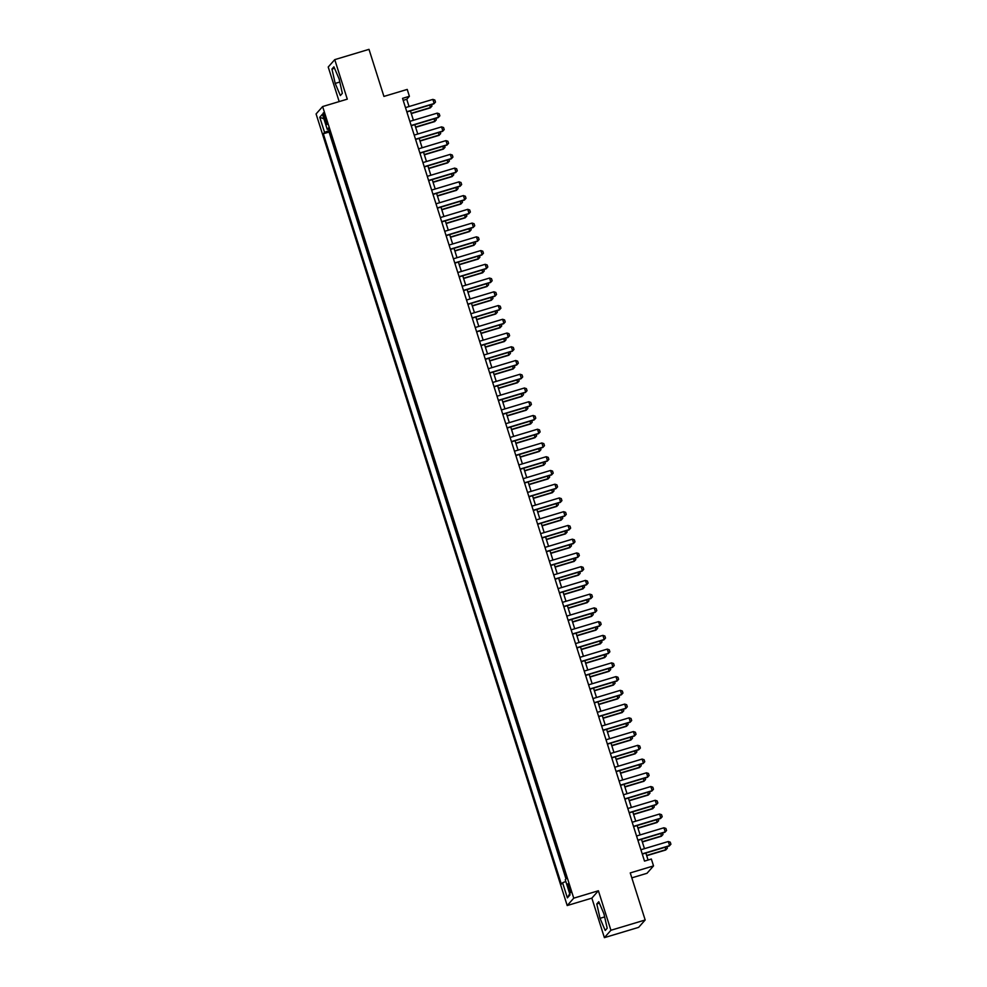 <?xml version="1.0" encoding="UTF-8"?>
<svg xmlns="http://www.w3.org/2000/svg" width="987" height="987" viewBox="0 0 987 987"><rect width="100%" height="100%" fill="white"/><g stroke="black" fill="none" stroke-linecap="round" stroke-linejoin="round"><path stroke-width="1.48" d="M569.807 887.671A4.639 0.728 -106.7 0 0 567.907 883.871A4.639 0.728 -106.7 0 0 568.672 888.954A4.639 0.728 -106.7 0 0 570.572 892.754A4.639 0.728 -106.7 0 0 569.807 887.671M631.816 877.85L647.003 873.285L653.53 865.907L651.358 859.035L644.511 861.096L402.548 98.355L409.395 96.294L407.224 89.422L383.931 96.418L369.002 49.35L334.753 59.639L328.215 67.017L339.183 101.587M604.389 937.65L638.638 927.361L645.177 919.983L610.928 930.272L598.393 890.755L573.743 898.17L567.204 905.548L591.855 898.133L604.389 937.65L610.928 930.272M573.743 898.17L322.626 106.559L316.087 113.937L567.204 905.548M324.081 117.798L325.044 120.821A4.491 0.703 -106.7 0 0 326.882 124.51A4.491 0.703 -106.7 0 0 326.129 119.587L325.179 116.565A4.491 0.703 -106.7 0 0 323.329 112.876A4.491 0.703 -106.7 0 0 324.081 117.798L325.439 117.391M329.288 130.506L324.55 132.381L323.317 133.776L561.356 884.155L562.59 882.76L567.377 897.874L570.067 894.851L565.267 879.725L566.513 878.331L328.474 127.952L327.24 129.346L328.831 129.063M324.55 132.381L319.763 117.268L322.441 114.233L327.24 129.346M329.584 131.468L329.066 132.048L565.995 878.911M653.53 865.907L630.249 872.915L645.177 919.983M322.626 106.559L347.288 99.156L334.753 59.639M409.05 106.547L406.743 99.28L409.395 96.294M648.064 860.022L645.856 853.039M644.474 848.672L641.488 839.295M640.107 834.928L637.133 825.551M635.751 821.184L632.778 811.807M631.384 807.44L628.411 798.064M627.029 793.696L624.055 784.32M622.674 779.952L619.7 770.576M618.306 766.22L615.333 756.832M613.951 752.476L610.978 743.088M609.596 738.732L606.61 729.344M605.228 724.989L602.255 715.6M600.873 711.245L597.9 701.868M596.518 697.501L593.532 688.124M592.151 683.757L589.177 674.38M587.796 670.013L584.822 660.636M583.428 656.269L580.455 646.892M579.073 642.525L576.1 633.148M574.718 628.781L571.744 619.404M570.35 615.037L567.377 605.66M565.995 601.293L563.022 591.916M561.64 587.549L558.667 578.172M557.273 573.805L554.299 564.428M552.917 560.073L549.944 550.684M548.562 546.329L545.577 536.94M544.195 532.585L541.221 523.196M539.84 518.841L536.866 509.452M535.485 505.097L532.499 495.721M531.117 491.353L528.144 481.977M526.762 477.609L523.789 468.233M522.394 463.865L519.421 454.489M518.039 450.121L515.066 440.745M513.684 436.377L510.711 427.001M509.317 422.633L506.343 413.257M504.962 408.889L501.988 399.513M500.606 395.145L497.621 385.769M496.239 381.401L493.266 372.025M491.884 367.657L488.91 358.281M487.529 353.926L484.543 344.537M483.161 340.182L480.188 330.793M478.806 326.438L475.833 317.049M474.439 312.694L471.465 303.305M470.083 298.95L467.11 289.573M465.728 285.206L462.755 275.829M461.361 271.462L458.387 262.086M457.006 257.718L454.032 248.342M452.651 243.974L449.665 234.598M448.283 230.23L445.31 220.854M443.928 216.486L440.955 207.11M439.573 202.742L436.587 193.366M435.205 188.998L432.232 179.622M430.85 175.254L427.877 165.878M426.483 161.51L423.509 152.134M422.128 147.766L419.154 138.39M417.772 134.035L414.799 124.646M413.405 120.291L410.432 110.902M403.19 100.353L406.743 99.28M329.066 132.048L323.317 133.776M562.59 882.76L565.822 881.477M323.909 118.859L319.763 117.268M567.377 897.874L569.709 893.716M335.185 83.414L340.367 95.566L342.341 93.346L339.121 78.972L333.927 66.82L331.953 69.041L335.185 83.414L339.799 82.032M598.393 890.755L591.855 898.133M607.19 928.249L603.958 913.876L598.776 901.723L596.802 903.944L600.022 918.317L605.216 930.47L607.19 928.249M334.544 68.263L331.953 69.041M604.649 916.923L600.022 918.317M599.393 903.167L596.802 903.944M405.484 107.608L432.861 99.391L434.835 100.032L435.489 102.093L433.848 103.869L406.866 111.975M432.861 99.391L434.169 103.512L406.792 111.741M435.489 102.093L433.848 103.869M431.479 104.585L431.961 106.078L430.32 107.854L429.863 105.066M411.283 113.579L430.32 107.854M411.209 113.332L430.64 107.497L431.961 106.078M409.852 121.352L437.229 113.135L439.203 113.776L439.857 115.837L438.216 117.613L411.234 125.719M437.229 113.135L438.536 117.256L411.16 125.485M439.857 115.837L438.216 117.613M414.207 135.096L441.584 126.879L443.558 127.52L444.212 129.581L442.571 131.357L415.589 139.463M441.584 126.879L442.892 131L415.515 139.229M444.212 129.581L442.571 131.357M418.562 148.84L445.939 140.623L447.913 141.264L448.567 143.325L446.938 145.101L419.944 153.207M445.939 140.623L447.247 144.744L419.87 152.96M448.567 143.325L446.938 145.101M422.929 162.584L450.306 154.354L452.28 155.008L452.934 157.069L451.293 158.845L424.311 166.951M450.306 154.354L451.614 158.488L424.237 166.704M452.934 157.069L451.293 158.845M435.847 118.329L436.316 119.822L434.675 121.598L434.231 118.81M415.638 127.323L434.675 121.598M415.564 127.076L434.996 121.241L436.316 119.822M440.202 132.073L440.683 133.566L439.042 135.342L438.586 132.554M420.006 141.067L439.042 135.342M419.919 140.82L439.363 134.985L440.683 133.566M444.557 145.817L445.038 147.31L443.397 149.086L442.941 146.298M424.361 154.811L443.397 149.086M424.287 154.564L443.718 148.729L445.038 147.31M448.925 159.549L449.393 161.054L447.765 162.83L447.308 160.042M428.716 168.555L447.765 162.83M428.642 168.308L448.073 162.473L449.393 161.054M427.285 176.328L454.662 168.098L456.636 168.752L457.289 170.813L455.649 172.589L428.666 180.695M454.662 168.098L455.969 172.231L428.592 180.448M457.289 170.813L455.649 172.589M453.28 173.293L453.761 174.798L452.12 176.574L451.664 173.786M433.083 182.299L452.12 176.574M433.009 182.052L452.441 176.217L453.761 174.798M431.64 190.072L459.017 181.842L461.003 182.496L461.657 184.557L460.016 186.333L433.034 194.439M459.017 181.842L460.324 185.963L432.948 194.192M461.657 184.557L460.016 186.333M457.647 187.036L458.116 188.542L456.475 190.318L456.019 187.53M437.438 196.043L456.475 190.318M437.364 195.796L456.796 189.96L458.116 188.542M436.007 203.815L463.384 195.586L465.358 196.24L466.012 198.301L464.371 200.077L437.389 208.183M463.384 195.586L464.692 199.707L437.315 207.936M466.012 198.301L464.371 200.077M462.002 200.78L462.471 202.286L460.843 204.062L460.386 201.274M441.794 209.787L460.843 204.062M441.72 209.54L461.151 203.704L462.471 202.286M440.362 217.559L467.739 209.33L469.713 209.972L470.367 212.045L468.726 213.809L441.744 221.927M467.739 209.33L469.047 213.451L441.67 221.68M470.367 212.045L468.726 213.809M466.357 214.524L466.839 216.03L465.198 217.806L464.741 215.018M446.161 223.518L465.198 217.806M446.087 223.284L465.519 217.448L466.839 216.03M444.718 231.303L472.107 223.074L474.081 223.716L474.735 225.789L473.094 227.553L446.112 235.671M472.107 223.074L473.415 227.195L446.025 235.424M474.735 225.789L473.094 227.553M470.725 228.268L471.194 229.774L469.553 231.55L469.109 228.762M450.516 237.262L469.553 231.55M450.442 237.028L469.874 231.192L471.194 229.774M449.085 245.047L476.462 236.818L478.436 237.46L479.09 239.52L477.449 241.297L450.467 249.415M476.462 236.818L477.77 240.939L450.393 249.168M479.09 239.52L477.449 241.297M475.08 242.012L475.561 243.518L473.92 245.294L473.464 242.494M454.884 251.006L473.92 245.294M454.797 250.772L474.229 244.936L475.561 243.518M453.44 258.791L480.817 250.562L482.791 251.204L483.445 253.264L481.804 255.041L454.822 263.147M480.817 250.562L482.125 254.683L454.748 262.912M483.445 253.264L481.804 255.041M479.435 255.756L479.916 257.262L478.276 259.038L477.819 256.238M459.239 264.75L478.276 259.038M459.165 264.516L478.596 258.668L479.916 257.262M457.808 272.535L485.185 264.306L487.159 264.948L487.812 267.008L486.172 268.785L459.189 276.891M485.185 264.306L486.492 268.427L459.115 276.656M487.812 267.008L486.172 268.785M483.803 269.5L484.272 271.006L482.631 272.782L482.187 269.982M463.594 278.494L482.631 272.782M463.52 278.26L482.951 272.412L484.272 271.006M462.163 286.279L489.54 278.05L491.514 278.692L492.168 280.752L490.527 282.529L463.545 290.634M489.54 278.05L490.847 282.171L463.471 290.4M492.168 280.752L490.527 282.529M466.518 300.023L493.895 291.794L495.869 292.436L496.523 294.496L494.894 296.273L467.9 304.378M493.895 291.794L495.203 295.915L467.826 304.144M496.523 294.496L494.894 296.273M470.885 313.767L498.262 305.538L500.236 306.18L500.89 308.24L499.249 310.017L472.267 318.122M498.262 305.538L499.57 309.659L472.193 317.888M500.89 308.24L499.249 310.017M475.24 327.499L502.617 319.282L504.591 319.924L505.245 321.984L503.604 323.761L476.622 331.866M502.617 319.282L503.925 323.403L476.548 331.632M505.245 321.984L503.604 323.761M479.596 341.243L506.973 333.026L508.959 333.668L509.613 335.728L507.972 337.505L480.99 345.61M506.973 333.026L508.28 337.147L480.903 345.376M509.613 335.728L507.972 337.505M483.963 354.987L511.34 346.77L513.314 347.412L513.968 349.472L512.327 351.249L485.345 359.354M511.34 346.77L512.648 350.891L485.271 359.108M513.968 349.472L512.327 351.249M488.318 368.731L515.695 360.502L517.669 361.156L518.323 363.216L516.682 364.993L489.7 373.098M515.695 360.502L517.003 364.635L489.626 372.852M518.323 363.216L516.682 364.993M492.673 382.475L520.05 374.246L522.037 374.9L522.691 376.96L521.05 378.737L494.068 386.842M520.05 374.246L521.358 378.379L493.981 386.596M522.691 376.96L521.05 378.737M497.041 396.219L524.418 387.99L526.392 388.644L527.046 390.704L525.405 392.481L498.423 400.586M524.418 387.99L525.726 392.123L498.349 400.34M527.046 390.704L525.405 392.481M501.396 409.963L528.773 401.734L530.747 402.388L531.401 404.448L529.76 406.225L502.778 414.33M528.773 401.734L530.081 405.854L502.704 414.084M531.401 404.448L529.76 406.225M505.763 423.707L533.14 415.478L535.114 416.132L535.768 418.192L534.127 419.956L507.145 428.074M533.14 415.478L534.448 419.598L507.071 427.827M535.768 418.192L534.127 419.956M510.119 437.451L537.496 429.222L539.47 429.863L540.123 431.936L538.483 433.7L511.5 441.818M537.496 429.222L538.803 433.342L511.426 441.571M540.123 431.936L538.483 433.7M514.474 451.195L541.851 442.966L543.825 443.607L544.479 445.668L542.85 447.444L515.856 455.562M541.851 442.966L543.158 447.086L515.782 455.315M544.479 445.668L542.85 447.444M518.841 464.939L546.218 456.71L548.192 457.351L548.846 459.411L547.205 461.188L520.223 469.294M546.218 456.71L547.526 460.83L520.149 469.059M548.846 459.411L547.205 461.188M523.196 478.683L550.573 470.454L552.547 471.095L553.201 473.155L551.56 474.932L524.578 483.038M550.573 470.454L551.881 474.574L524.504 482.803M553.201 473.155L551.56 474.932M527.552 492.427L554.928 484.198L556.902 484.839L557.556 486.899L555.928 488.676L528.946 496.782M554.928 484.198L556.236 488.318L528.859 496.547M557.556 486.899L555.928 488.676M531.919 506.171L559.296 497.941L561.27 498.583L561.924 500.643L560.283 502.42L533.301 510.526M559.296 497.941L560.604 502.062L533.227 510.291M561.924 500.643L560.283 502.42M536.274 519.915L563.651 511.685L565.625 512.327L566.279 514.387L564.638 516.164L537.656 524.27M563.651 511.685L564.959 515.806L537.582 524.035M566.279 514.387L564.638 516.164M540.629 533.646L568.006 525.429L569.992 526.071L570.646 528.131L569.005 529.908L542.023 538.014M568.006 525.429L569.314 529.55L541.937 537.779M570.646 528.131L569.005 529.908M544.997 547.39L572.374 539.173L574.348 539.815L575.002 541.875L573.361 543.652L546.379 551.758M572.374 539.173L573.681 543.294L546.304 551.523M575.002 541.875L573.361 543.652M549.352 561.134L576.729 552.917L578.703 553.559L579.357 555.619L577.716 557.396L550.734 565.502M576.729 552.917L578.037 557.038L550.66 565.267M579.357 555.619L577.716 557.396M553.707 574.878L581.096 566.649L583.07 567.303L583.724 569.363L582.083 571.14L555.101 579.246M581.096 566.649L582.404 570.782L555.015 578.999M583.724 569.363L582.083 571.14M558.074 588.622L585.451 580.393L587.425 581.047L588.079 583.107L586.438 584.884L559.456 592.99M585.451 580.393L586.759 584.526L559.382 592.743M588.079 583.107L586.438 584.884M562.43 602.366L589.807 594.137L591.781 594.791L592.434 596.851L590.794 598.628L563.811 606.734M589.807 594.137L591.114 598.27L563.737 606.487M592.434 596.851L590.794 598.628M566.797 616.11L594.174 607.881L596.148 608.535L596.802 610.595L595.161 612.372L568.179 620.478M594.174 607.881L595.482 612.002L568.105 620.231M596.802 610.595L595.161 612.372M571.152 629.854L598.529 621.625L600.503 622.279L601.157 624.339L599.516 626.116L572.534 634.222M598.529 621.625L599.837 625.746L572.46 633.975M601.157 624.339L599.516 626.116M575.507 643.598L602.884 635.369L604.858 636.01L605.512 638.083L603.884 639.847L576.889 647.966M602.884 635.369L604.192 639.49L576.815 647.719M605.512 638.083L603.884 639.847M579.875 657.342L607.252 649.113L609.226 649.754L609.88 651.815L608.239 653.591L581.257 661.709M607.252 649.113L608.56 653.234L581.183 661.463M609.88 651.815L608.239 653.591M584.23 671.086L611.607 662.857L613.581 663.498L614.235 665.559L612.594 667.335L585.612 675.441M611.607 662.857L612.915 666.978L585.538 675.207M614.235 665.559L612.594 667.335M588.585 684.83L615.962 676.601L617.948 677.242L618.602 679.303L616.961 681.079L589.979 689.185M615.962 676.601L617.27 680.722L589.893 688.951M618.602 679.303L616.961 681.079M592.953 698.574L620.329 690.345L622.303 690.986L622.957 693.047L621.317 694.823L594.334 702.929M620.329 690.345L621.637 694.466L594.26 702.695M622.957 693.047L621.317 694.823M597.308 712.318L624.685 704.089L626.659 704.73L627.313 706.791L625.672 708.567L598.69 716.673M624.685 704.089L625.992 708.21L598.615 716.439M627.313 706.791L625.672 708.567M601.663 726.062L629.04 717.833L631.026 718.474L631.68 720.535L630.039 722.311L603.057 730.417M629.04 717.833L630.36 721.953L602.971 730.183M631.68 720.535L630.039 722.311M606.03 739.794L633.407 731.577L635.381 732.218L636.035 734.279L634.394 736.055L607.412 744.161M633.407 731.577L634.715 735.697L607.338 743.927M636.035 734.279L634.394 736.055M610.385 753.537L637.762 745.321L639.736 745.962L640.39 748.023L638.749 749.799L611.767 757.905M637.762 745.321L639.07 749.441L611.693 757.671M640.39 748.023L638.749 749.799M614.753 767.281L642.13 759.065L644.104 759.706L644.758 761.767L643.117 763.543L616.135 771.649M642.13 759.065L643.438 763.185L616.061 771.415M644.758 761.767L643.117 763.543M619.108 781.025L646.485 772.809L648.459 773.45L649.113 775.511L647.472 777.287L620.49 785.393M646.485 772.809L647.793 776.929L620.416 785.146M649.113 775.511L647.472 777.287M488.158 283.244L488.639 284.75L486.998 286.514L486.542 283.725M467.961 292.238L486.998 286.514M467.875 292.004L487.319 286.156L488.639 284.75M492.513 296.988L492.994 298.481L491.353 300.258L490.897 297.469M472.317 305.982L491.353 300.258M472.242 305.748L491.674 299.9L492.994 298.481M496.88 310.732L497.349 312.225L495.708 314.002L495.264 311.213M476.672 319.726L495.708 314.002M476.598 319.492L496.029 313.644L497.349 312.225M501.236 324.476L501.717 325.969L500.076 327.746L499.619 324.957M481.039 333.47L500.076 327.746M480.965 333.224L500.397 327.388L501.717 325.969M505.591 338.22L506.072 339.713L504.431 341.49L503.975 338.701M485.394 347.214L504.431 341.49M485.32 346.968L504.752 341.132L506.072 339.713M509.958 351.964L510.427 353.457L508.798 355.234L508.342 352.445M489.749 360.958L508.798 355.234M489.675 360.711L509.107 354.876L510.427 353.457M514.313 365.696L514.795 367.201L513.154 368.978L512.697 366.189M494.117 374.702L513.154 368.978M494.043 374.455L513.474 368.62L514.795 367.201M518.681 379.44L519.15 380.945L517.509 382.722L517.065 379.933M498.472 388.446L517.509 382.722M498.398 388.199L517.83 382.364L519.15 380.945M523.036 393.184L523.517 394.689L521.876 396.466L521.42 393.677M502.839 402.19L521.876 396.466M502.753 401.943L522.185 396.108L523.517 394.689M527.391 406.928L527.872 408.433L526.231 410.21L525.775 407.421M507.195 415.934L526.231 410.21M507.121 415.687L526.552 409.852L527.872 408.433M531.759 420.672L532.227 422.177L530.587 423.954L530.142 421.165M511.55 429.666L530.587 423.954M511.476 429.431L530.907 423.596L532.227 422.177M536.114 434.416L536.595 435.921L534.954 437.697L534.498 434.909M515.917 443.41L534.954 437.697M515.831 443.175L535.275 437.34L536.595 435.921M540.469 448.16L540.95 449.665L539.309 451.441L538.853 448.641M520.272 457.154L539.309 451.441M520.198 456.919L539.63 451.084L540.95 449.665M544.836 461.904L545.305 463.409L543.664 465.185L543.22 462.385M524.628 470.898L543.664 465.185M524.553 470.663L543.985 464.828L545.305 463.409M549.191 475.648L549.673 477.153L548.032 478.929L547.575 476.129M528.995 484.642L548.032 478.929M528.921 484.407L548.353 478.559L549.673 477.153M553.547 489.392L554.028 490.897L552.387 492.661L551.93 489.873M533.35 498.386L552.387 492.661M533.276 498.151L552.708 492.303L554.028 490.897M557.914 503.136L558.383 504.641L556.754 506.405L556.298 503.617M537.705 512.13L556.754 506.405M537.631 511.895L557.063 506.047L558.383 504.641M562.269 516.88L562.75 518.372L561.11 520.149L560.653 517.361M542.073 525.874L561.11 520.149M541.999 525.639L561.43 519.791L562.75 518.372M566.637 530.624L567.106 532.116L565.465 533.893L565.02 531.105M546.428 539.618L565.465 533.893M546.354 539.371L565.785 533.535L567.106 532.116M570.992 544.368L571.473 545.86L569.832 547.637L569.376 544.849M550.795 553.362L569.832 547.637M550.709 553.115L570.141 547.279L571.473 545.86M575.347 558.111L575.828 559.604L574.187 561.381L573.731 558.593M555.15 567.106L574.187 561.381M555.076 566.859L574.508 561.023L575.828 559.604M579.714 571.843L580.183 573.348L578.542 575.125L578.098 572.337M559.506 580.849L578.542 575.125M559.432 580.603L578.863 574.767L580.183 573.348M584.07 585.587L584.551 587.092L582.91 588.869L582.453 586.081M563.873 594.593L582.91 588.869M563.787 594.347L583.218 588.511L584.551 587.092M588.425 599.331L588.906 600.836L587.265 602.613L586.809 599.825M568.228 608.337L587.265 602.613M568.154 608.091L587.586 602.255L588.906 600.836M592.792 613.075L593.261 614.58L591.62 616.357L591.176 613.569M572.583 622.081L591.62 616.357M572.509 621.835L591.941 615.999L593.261 614.58M597.147 626.819L597.628 628.324L595.988 630.101L595.531 627.313M576.951 635.813L595.988 630.101M576.864 635.579L596.308 629.743L597.628 628.324M601.502 640.563L601.984 642.068L600.343 643.845L599.886 641.057M581.306 649.557L600.343 643.845M581.232 649.323L600.664 643.487L601.984 642.068M605.87 654.307L606.339 655.812L604.71 657.589L604.254 654.788M585.661 663.301L604.71 657.589M585.587 663.067L605.019 657.231L606.339 655.812M610.225 668.051L610.706 669.556L609.065 671.333L608.609 668.532M590.029 677.045L609.065 671.333M589.955 676.811L609.386 670.975L610.706 669.556M614.593 681.795L615.061 683.3L613.42 685.077L612.964 682.276M594.384 690.789L613.42 685.077M594.31 690.555L613.741 684.707L615.061 683.3M618.948 695.539L619.417 697.044L617.788 698.808L617.331 696.02M598.739 704.533L617.788 698.808M598.665 704.299L618.096 698.451L619.417 697.044M623.303 709.283L623.784 710.788L622.143 712.552L621.687 709.764M603.106 718.277L622.143 712.552M603.032 718.042L622.464 712.195L623.784 710.788M627.67 723.027L628.139 724.52L626.498 726.296L626.054 723.508M607.461 732.021L626.498 726.296M607.387 731.786L626.819 725.938L628.139 724.52M632.025 736.771L632.507 738.264L630.866 740.04L630.409 737.252M611.829 745.765L630.866 740.04M611.743 745.518L631.174 739.682L632.507 738.264M636.381 750.515L636.862 752.008L635.221 753.784L634.764 750.996M616.184 759.509L635.221 753.784M616.11 759.262L635.542 753.426L636.862 752.008M640.748 764.259L641.217 765.752L639.576 767.528L639.132 764.74M620.539 773.253L639.576 767.528M620.465 773.006L639.897 767.17L641.217 765.752M645.103 778.003L645.584 779.496L643.943 781.272L643.487 778.484M624.907 786.997L643.943 781.272M624.82 786.75L644.264 780.914L645.584 779.496M623.463 794.769L650.84 786.54L652.814 787.194L653.468 789.255L651.839 791.031L624.845 799.137M650.84 786.54L652.148 790.673L624.771 798.89M653.468 789.255L651.839 791.031M649.458 791.734L649.939 793.24L648.299 795.016L647.842 792.228M629.262 800.741L648.299 795.016M629.188 800.494L648.619 794.658L649.939 793.24M627.831 808.513L655.208 800.284L657.182 800.938L657.836 802.999L656.195 804.775L629.212 812.881M655.208 800.284L656.515 804.417L629.138 812.634M657.836 802.999L656.195 804.775M653.826 805.478L654.295 806.984L652.654 808.76L652.21 805.972M633.617 814.485L652.654 808.76M633.543 814.238L652.975 808.402L654.295 806.984M632.186 822.257L659.563 814.028L661.537 814.682L662.191 816.742L660.55 818.519L633.568 826.625M659.563 814.028L660.871 818.149L633.494 826.378M662.191 816.742L660.55 818.519M658.181 819.222L658.662 820.728L657.021 822.504L656.565 819.716M637.984 828.229L657.021 822.504M637.91 827.982L657.342 822.146L658.662 820.728M636.541 836.001L663.918 827.772L665.892 828.426L666.546 830.486L664.917 832.263L637.935 840.369M663.918 827.772L665.226 831.893L637.849 840.122M666.546 830.486L664.917 832.263M662.536 832.966L663.017 834.471L661.376 836.248L660.92 833.46M642.34 841.973L661.376 836.248M642.266 841.726L661.697 835.89L663.017 834.471M640.908 849.745L668.285 841.516L670.259 842.158L670.913 844.23L669.272 845.995L642.29 854.113M668.285 841.516L669.593 845.637L642.216 853.866M670.913 844.23L669.272 845.995M666.904 846.71L667.372 848.215L665.744 849.992L665.287 847.204M646.695 855.704L665.744 849.992M646.621 855.47L666.052 849.634L667.372 848.215M326.389 120.414L325.044 120.821"/></g></svg>
